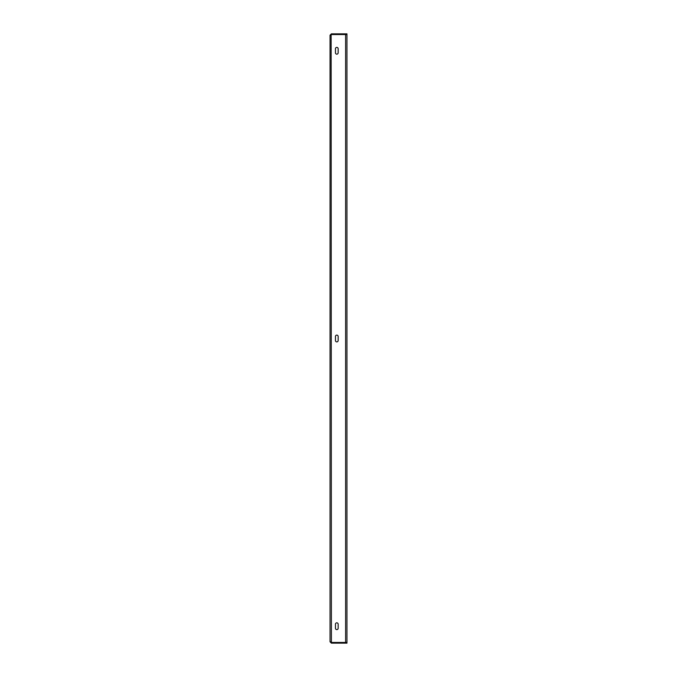 <?xml version="1.0" encoding="UTF-8"?>
<svg xmlns="http://www.w3.org/2000/svg" width="677" height="677" viewBox="0 0 677 677"><rect width="100%" height="100%" fill="white"/><g stroke="black" fill="none" stroke-linecap="round" stroke-linejoin="round"><path stroke-width="1.02" d="M338.161 624.194L338.161 628.256A1.354 1.354 0 0 1 336.808 629.61A1.354 1.354 0 0 1 335.453 628.256L335.453 624.194A1.354 1.354 0 0 1 336.808 622.84A1.354 1.354 0 0 1 338.161 624.194A1.354 1.354 0 0 0 336.808 622.84A1.354 1.354 0 0 0 335.453 624.194M338.161 336.469L338.161 340.531A1.354 1.354 0 0 1 336.808 341.885A1.354 1.354 0 0 1 335.453 340.531L335.453 336.469A1.354 1.354 0 0 1 336.808 335.115A1.354 1.354 0 0 1 338.161 336.469A1.354 1.354 0 0 0 336.808 335.115A1.354 1.354 0 0 0 335.453 336.469M338.161 48.744L338.161 52.806A1.354 1.354 0 0 1 336.808 54.16A1.354 1.354 0 0 1 335.453 52.806L335.453 48.744A1.354 1.354 0 0 1 336.808 47.39A1.354 1.354 0 0 1 338.161 48.744A1.354 1.354 0 0 0 336.808 47.39A1.354 1.354 0 0 0 335.453 48.744M345.608 642.448L331.392 642.448L330.037 641.796L330.037 35.204L331.392 34.552L346.962 34.552L346.962 642.448L345.608 642.448L345.608 34.552M335.453 628.256A1.354 1.354 0 0 0 336.808 629.61A1.354 1.354 0 0 0 338.161 628.256M335.453 340.531A1.354 1.354 0 0 0 336.808 341.885A1.354 1.354 0 0 0 338.161 340.531M335.453 52.806A1.354 1.354 0 0 0 336.808 54.16A1.354 1.354 0 0 0 338.161 52.806M330.037 641.796L331.392 643.15L331.392 642.473L346.962 642.473L346.962 643.15L346.624 642.473M330.714 641.796L331.392 642.473M331.392 643.15L346.624 643.15M331.392 642.448L331.129 34.629M330.714 35.204L331.392 33.85L330.037 35.204M331.392 33.85L346.962 33.85L346.962 34.527L346.624 33.85M331.392 34.527L346.624 34.527"/></g></svg>

